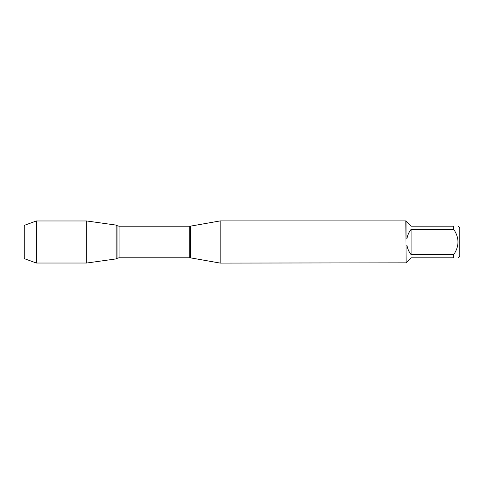 <?xml version="1.0" encoding="UTF-8"?>
<svg xmlns="http://www.w3.org/2000/svg" width="484" height="484" viewBox="0 0 484 484"><rect width="100%" height="100%" fill="white"/><g stroke="black" fill="none" stroke-linecap="round" stroke-linejoin="round"><path stroke-width="0.73" d="M220.178 242L220.178 263.084L406.07 262.842L405.828 220.916L220.178 220.916L220.178 242M458.13 226.185L459.8 227.861L459.8 256.139L458.13 257.815M453.702 229.368L411.097 229.368C408.877 232.181 407.48 235.357 406.911 238.896L406.911 221.999L411.097 226.185L453.702 226.185C459.395 226.185 459.395 226.185 453.702 226.185L453.702 229.368C459.395 237.795 459.395 246.217 453.702 254.632L453.702 257.815C459.395 257.815 459.395 257.815 453.702 257.815L411.097 257.815L406.911 262.001L406.911 245.104C407.48 248.643 408.877 251.819 411.097 254.632L453.702 254.632M406.07 245.164L406.911 245.104M406.911 262.001L406.07 262.842M406.911 238.896L406.07 238.836M406.07 221.158L406.911 221.999M116.112 258.898L116.112 225.102L116.112 258.898L86.727 263.024L86.727 220.976L116.112 225.102L117.019 225.647L117.019 258.353L116.112 258.898M411.097 254.632L411.097 229.368M36.312 263.024L24.2 258.595L24.2 225.405L36.312 220.976L36.312 263.024L86.727 263.024M190.575 257.863L189.746 257.791L189.746 226.209L190.575 226.137L190.575 257.863L220.178 263.084M189.746 226.209L119.04 226.209L119.04 257.791L117.019 258.353M190.575 226.137L220.178 220.916M189.746 257.791L119.04 257.791M119.04 226.209L117.019 225.647M36.312 220.976L86.727 220.976"/></g></svg>
